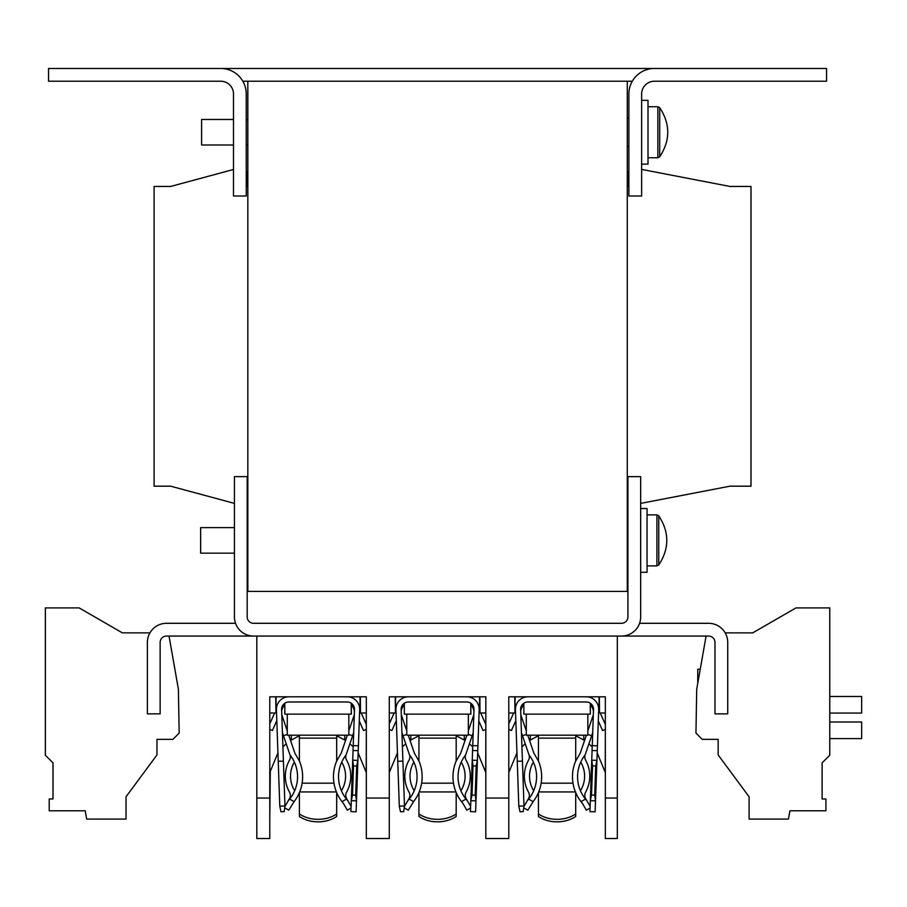 <?xml version="1.0" encoding="UTF-8"?>
<svg xmlns="http://www.w3.org/2000/svg" width="907" height="907" viewBox="0 0 907 907"><rect width="100%" height="100%" fill="white"/><g stroke="black" fill="none" stroke-linecap="round" stroke-linejoin="round"><path stroke-width="1.36" d="M657.858 157.75L659.706 156.809C670.42 140.426 670.42 124.044 659.706 107.661C670.42 124.044 670.42 140.426 659.706 156.809L659.706 107.661L657.858 106.731L657.858 157.75L648.006 157.75M647.054 565.9L656.906 565.9L656.906 514.881L658.754 515.822C669.457 532.205 669.457 548.588 658.754 564.97L658.754 515.822L656.906 514.881L647.054 514.881M233.484 119.486L201.592 119.486L201.592 144.995L233.484 144.995M641.634 164.122L648.006 164.122L648.006 100.348L641.634 100.348M247.192 553.145L247.826 553.145M247.192 527.636L247.826 527.636M627.281 554.744L627.916 554.744M627.281 526.049L627.916 526.049M234.437 515.199L234.437 527.636L200.64 527.636L200.64 553.145L234.437 553.145L234.437 616.919L234.437 476.617L247.192 476.617L247.192 616.919A6.372 6.372 0 0 0 253.575 623.302A6.372 6.372 0 0 1 247.192 616.919M640.671 572.283L647.054 572.283L647.054 508.51L640.671 508.51M700.238 669.219L697.755 669.219L697.755 683.322M660.761 68.467L214.347 68.467M826.572 68.467L654.389 68.467A25.509 25.509 0 0 0 628.88 93.977L628.88 196.014L641.634 196.014L641.634 93.977A12.755 12.755 0 0 1 654.389 81.222L826.572 81.222L826.572 68.467M220.73 68.467L48.536 68.467L48.536 81.222L220.73 81.222A12.755 12.755 0 0 1 233.484 93.977L233.484 196.014L246.239 196.014L246.239 93.977A25.509 25.509 0 0 0 220.73 68.467M632.292 81.222L242.815 81.222M641.634 93.977A12.755 12.755 0 0 1 654.389 81.222M628.88 93.977L628.88 117.887L627.281 117.887M220.73 81.222A12.755 12.755 0 0 1 233.484 93.977M247.826 119.486L246.239 119.486L246.239 93.977M247.826 81.222L247.826 591.409L627.281 591.409L627.281 81.222M628.88 170.72L627.916 173.373L627.916 186.445L627.281 186.445M247.826 186.445L247.192 186.445L247.192 173.373L246.239 170.72M233.484 169.484L170.663 186.445L154.088 186.445L154.088 486.186L170.663 486.186L234.437 503.396M247.192 486.186L247.826 486.186M627.281 486.186L627.916 486.186M640.671 503.396L729.954 486.186L750.996 486.186L750.996 186.445L729.954 186.445L641.634 169.416M627.916 616.919A6.372 6.372 0 0 1 621.544 623.302A6.372 6.372 0 0 0 627.916 616.919L627.916 476.617L640.671 476.617L640.671 616.919A19.126 19.126 0 0 1 621.544 636.056L253.575 636.056A19.126 19.126 0 0 1 234.437 616.919M621.544 623.302L253.575 623.302M235.537 623.302L166.525 623.302A19.126 19.126 0 0 0 147.388 642.428L147.388 713.854L160.142 713.854L160.142 642.428A6.372 6.372 0 0 1 166.525 636.056L255.808 636.056M619.311 636.056L708.594 636.056A6.372 6.372 0 0 1 714.977 642.428L714.977 713.854L727.731 713.854L727.731 642.428A19.126 19.126 0 0 0 708.594 623.302L639.582 623.302M706.088 636.056L696.712 689.207L695.952 733.094L702.211 739.364L718.163 739.364L718.163 754.964L749.091 796.765L749.091 819.089L788.444 819.089L789.906 810.79L825.914 810.79L825.914 798.965L822.116 798.965L822.116 762.878L829.769 755.225L829.769 607.905L795.961 607.905L752.731 632.871L725.158 632.871M149.95 632.871L122.377 632.871L79.147 607.905L45.35 607.905L45.35 755.225L53.003 762.878L53.003 798.965L49.205 798.965L49.205 810.79L85.213 810.79L86.675 819.089L126.028 819.089L126.028 796.765L156.956 754.964L156.956 739.364L172.897 739.364L179.167 733.094L178.396 689.207L169.031 636.056M829.769 713.072L861.65 713.072L861.65 696.485L829.769 696.485M829.769 738.581L861.65 738.581L861.65 721.995L829.769 721.995M527.908 696.803A12.471 12.471 0 0 0 515.448 709.705L517.251 761.302L522.432 761.12L523.997 805.96L518.815 806.142L520.006 811.776L523.192 811.663L523.997 805.96M399.307 806.142L400.497 811.776L403.683 811.663L404.477 805.96L399.307 806.142L395.928 709.274A12.471 12.471 0 0 1 408.399 696.803M288.891 696.803A12.471 12.471 0 0 0 276.42 709.705L278.222 761.302L283.403 761.12L284.968 805.96L279.787 806.142L280.989 811.776L284.174 811.663L284.968 805.96M600.23 712.993L605.343 724.444L605.343 712.993L599.164 712.993L599.017 696.803L583.552 696.803M522.432 761.12L520.618 709.274A7.29 7.29 0 0 1 527.908 701.984L586.228 701.984A7.29 7.29 0 0 1 593.507 709.523L592.248 745.633L597.43 745.815L596.919 760.383L591.738 760.202L592.543 765.905L595.729 766.018L596.919 760.383L595.502 800.858L594.709 795.156L591.523 795.042L590.332 800.677L595.502 800.858L595.128 811.81L589.947 811.629L592.248 745.633M485.823 718.083L485.823 712.993L479.656 712.993L479.508 696.803L464.044 696.803M397.731 761.302L402.912 761.12L401.109 709.274A7.29 7.29 0 0 1 408.399 701.984L466.72 701.984A7.29 7.29 0 0 1 473.998 709.523L472.74 745.633L477.921 745.815L477.411 760.383L472.23 760.202L473.035 765.905L476.209 766.018L477.411 760.383L475.994 800.858L475.2 795.156L472.014 795.042L470.812 800.677L475.994 800.858L475.608 811.81L470.438 811.629L472.74 745.633M366.315 719.013L366.315 712.993L360.136 712.993L360 696.803L344.535 696.803M283.403 761.12L281.601 709.274A7.29 7.29 0 0 1 288.891 701.984L347.2 701.984A7.29 7.29 0 0 1 354.49 709.523L353.231 745.633L358.412 745.815L357.902 760.383L352.721 760.202L353.515 765.905L356.7 766.018L357.902 760.383L356.485 800.858L355.68 795.156L352.506 795.042L351.304 800.677L356.485 800.858L356.1 811.81L350.918 811.629L353.231 745.633M520.799 714.421A10.533 10.533 0 0 0 521.185 715.906L526.287 730.872M585.593 760.145A6.474 6.474 0 0 1 585.094 754.953A6.474 6.474 0 0 0 585.593 760.145A32.72 32.72 0 0 1 585.593 792.196A6.474 6.474 0 0 0 585.639 798.602A6.474 6.474 0 0 1 585.593 792.196M401.291 714.421A10.533 10.533 0 0 0 401.676 715.906L406.778 730.872M466.085 760.145A6.474 6.474 0 0 1 465.574 754.953A6.474 6.474 0 0 0 466.085 760.145A32.72 32.72 0 0 1 466.085 792.196A6.474 6.474 0 0 0 466.119 798.602A6.474 6.474 0 0 1 466.085 792.196M346.576 760.145A6.474 6.474 0 0 1 346.066 754.953A6.474 6.474 0 0 0 346.576 760.145A32.72 32.72 0 0 1 346.576 792.196A6.474 6.474 0 0 0 346.61 798.602L347.789 800.632L346.451 799.09A35.418 35.418 0 0 0 347.789 800.632L351.1 806.391M281.771 714.421A10.533 10.533 0 0 0 282.168 715.906L287.27 730.872M581.081 762.685A11.666 11.666 0 0 1 580.763 762.084L581.081 762.685A27.539 27.539 0 0 1 581.081 789.657A11.666 11.666 0 0 0 580.491 790.859M580.401 752.697L580.174 753.309A11.666 11.666 0 0 1 580.401 752.697L586.376 735.192M580.174 753.309L575.571 761.279A40.498 40.498 0 0 0 581.024 801.652L582.317 803.228A40.498 40.498 0 0 1 575.696 792.571L575.696 816.459A26.564 18.786 180 0 1 557.068 821.855A26.564 18.786 180 0 1 538.441 816.459L538.441 813.942A26.564 18.786 0 0 0 557.068 819.327A26.564 18.786 0 0 0 575.696 813.942M581.024 801.652L585.48 799.09A35.418 35.418 0 0 0 586.806 800.632L585.48 799.09A35.418 35.418 0 0 1 585.117 754.93L591.67 735.724L587.849 734.421M461.561 762.685A11.666 11.666 0 0 1 461.255 762.084L461.561 762.685A27.539 27.539 0 0 1 461.561 789.657A11.666 11.666 0 0 0 460.971 790.859M460.881 752.697L460.665 753.309A11.666 11.666 0 0 1 460.881 752.697L466.856 735.192M460.665 753.309L456.062 761.279A40.498 40.498 0 0 0 461.516 801.652L462.808 803.228A40.498 40.498 0 0 1 456.187 792.571L456.187 816.459A26.564 18.786 180 0 1 437.559 821.855A26.564 18.786 180 0 1 418.932 816.459L418.932 813.942A26.564 18.786 0 0 0 437.559 819.327A26.564 18.786 0 0 0 456.187 813.942M461.516 801.652L465.96 799.09A35.418 35.418 0 0 0 467.298 800.632L465.96 799.09A35.418 35.418 0 0 1 465.597 754.93L472.15 735.724L468.329 734.421M338.549 776.449A35.418 35.418 0 0 1 341.735 762.084L342.052 762.685A27.539 27.539 0 0 1 342.052 789.657A11.666 11.666 0 0 0 341.463 790.859A35.418 35.418 0 0 1 346.089 754.93L352.642 735.724L348.821 734.421M341.372 752.697L341.157 753.309A11.666 11.666 0 0 1 341.372 752.697L347.347 735.192M341.157 753.309L336.554 761.279A40.498 40.498 0 0 0 342.007 801.652L343.3 803.228A40.498 40.498 0 0 1 336.678 792.571L336.678 816.459A26.564 18.786 180 0 1 318.051 821.855A26.564 18.786 180 0 1 299.412 816.459L299.412 813.942A26.564 18.786 0 0 0 318.051 819.327A26.564 18.786 0 0 0 336.678 813.942M342.007 801.652L346.451 799.09A35.418 35.418 0 0 1 338.549 776.777M533.055 789.657A27.539 27.539 0 0 1 533.327 762.22L533.384 762.107A11.666 11.666 0 0 1 533.327 762.22A27.539 27.539 0 0 0 533.055 789.657A11.666 11.666 0 0 1 533.645 790.859M524.348 776.177A32.72 32.72 0 0 1 528.305 760.576A6.474 6.474 0 0 0 529.019 754.919A35.418 35.418 0 0 1 528.656 799.09L527.33 800.632L528.498 798.602A6.474 6.474 0 0 0 528.543 792.196A32.72 32.72 0 0 1 524.348 776.177M526.287 714.126L526.287 735.192L587.849 735.192L587.849 714.126M413.547 789.657A27.539 27.539 0 0 1 413.819 762.22L413.875 762.107A11.666 11.666 0 0 1 413.819 762.22A27.539 27.539 0 0 0 413.547 789.657A11.666 11.666 0 0 1 414.136 790.859M404.839 776.177A32.72 32.72 0 0 1 408.796 760.576A6.474 6.474 0 0 0 409.51 754.919A35.418 35.418 0 0 1 409.148 799.09L407.821 800.632L408.989 798.602A6.474 6.474 0 0 0 409.023 792.196A32.72 32.72 0 0 1 404.839 776.177M406.778 714.126L406.778 735.192L468.329 735.192L468.329 714.126M287.27 714.126L287.27 735.192L348.821 735.192L348.821 714.126M294.628 790.859A11.666 11.666 0 0 0 294.038 789.657A27.539 27.539 0 0 1 294.299 762.22L294.367 762.107A11.666 11.666 0 0 1 294.299 762.22M285.32 776.177A32.72 32.72 0 0 1 289.276 760.576A6.474 6.474 0 0 0 290.002 754.919A35.418 35.418 0 0 1 289.639 799.09L288.301 800.632L289.48 798.602A6.474 6.474 0 0 0 289.514 792.196A32.72 32.72 0 0 1 285.32 776.177M418.932 792.571L418.932 816.459M299.412 792.571L299.412 816.459M284.707 807.842L288.777 810.189L294.083 801.652L289.639 799.09A35.418 35.418 0 0 1 288.301 800.632L284.889 806.561M351.043 808.035L347.313 810.189L343.3 803.228M466.119 798.602L470.62 806.391M470.563 808.035L466.822 810.189L462.808 803.228M404.216 807.842L408.286 810.189L413.592 801.652L409.148 799.09A35.418 35.418 0 0 1 407.821 800.632L404.397 806.561M585.639 798.602L590.128 806.391M590.072 808.035L586.341 810.189L582.317 803.228M523.724 807.842L527.795 810.189L533.112 801.652L528.656 799.09A35.418 35.418 0 0 1 527.33 800.632L523.906 806.561M336.678 761.064L336.678 735.192M299.412 761.064L299.412 738.128L336.678 738.128M456.187 761.064L456.187 735.192M418.932 761.064L418.932 738.128L456.187 738.128M538.441 813.942L538.441 792.571M575.696 761.064L575.696 735.192M538.441 761.064L538.441 738.128L575.696 738.128M294.083 801.652A40.498 40.498 0 0 0 299.537 761.279L294.9 753.252L288.743 735.192M299.412 735.192L299.412 738.128M284.821 703.22L284.821 714.126L351.27 714.126L351.27 704.501L351.338 714.126L351.338 705.227M404.341 703.22L404.341 714.126L470.846 714.126L470.835 705.227M418.932 735.192L418.932 738.128M413.592 801.652A40.498 40.498 0 0 0 419.057 761.279L414.42 753.252L408.252 735.192M523.849 703.22L523.849 714.126L590.355 714.126L590.344 705.227M538.441 735.192L538.441 738.128M533.112 801.652A40.498 40.498 0 0 0 538.565 761.279L533.928 753.252L527.761 735.192M289.276 760.576A32.72 32.72 0 0 0 289.514 792.196A6.474 6.474 0 0 1 289.48 798.602M342.052 762.685A11.666 11.666 0 0 1 341.735 762.084M290.002 754.919L282.417 732.686M287.27 734.421L283.449 735.724M351.27 704.501L351.315 705.227M355.68 795.156L356.7 766.018M353.515 765.905L352.506 795.042M475.2 795.156L476.209 766.018M473.035 765.905L472.014 795.042M409.51 754.919L401.926 732.686M406.778 734.421L402.957 735.724M594.709 795.156L595.729 766.018M592.543 765.905L591.523 795.042M529.019 754.919L521.434 732.686M526.287 734.421L522.466 735.724M528.543 792.196A32.72 32.72 0 0 1 528.305 760.576M409.023 792.196A32.72 32.72 0 0 1 408.796 760.576M279.787 806.142L277.927 752.878L269.776 772.571L269.776 729.364L272.395 730.532L276.805 720.657M281.612 709.886L282.292 708.356A10.771 10.771 0 0 1 284.821 704.841M284.821 704.92A10.533 10.533 0 0 0 281.669 711.326M348.821 730.872L353.923 715.906A10.533 10.533 0 0 0 354.32 714.421M354.422 711.326A10.533 10.533 0 0 0 351.315 704.966A10.533 10.533 0 0 1 353.571 708.22L354.467 710.204M351.27 714.126L351.27 703.22M366.224 772.095L366.315 729.364L363.571 730.588L359.274 720.974M359.671 709.557L360.124 710.566M361.201 712.993L366.315 724.444L366.315 712.993M389.284 718.457L389.284 712.993L389.284 723.854L394.137 712.993M395.486 709.966L395.928 708.968M397.447 752.878L389.284 772.571L389.284 729.364L391.903 730.532L396.314 720.657M404.341 704.841A10.771 10.771 0 0 0 401.812 708.356L401.132 709.886M470.778 714.126L470.778 703.22M402.912 761.12L404.477 805.96M468.329 730.872L473.443 715.906A10.533 10.533 0 0 0 473.828 714.421M473.942 711.326A10.533 10.533 0 0 0 470.824 704.966A10.533 10.533 0 0 1 473.091 708.22L473.976 710.204M404.341 704.92A10.533 10.533 0 0 0 401.177 711.326M485.733 772.038L485.823 729.364L483.08 730.588L478.783 720.974M479.179 709.557L479.633 710.566M480.721 712.993L485.823 724.444L485.823 712.993M518.815 806.142L516.956 752.878L508.793 772.571L508.793 729.364L511.412 730.532L515.834 720.657M520.641 709.886L521.321 708.356A10.771 10.771 0 0 1 523.849 704.841M590.287 714.126L590.287 703.22M587.849 730.872L592.951 715.906A10.533 10.533 0 0 0 593.337 714.421M593.45 711.326A10.533 10.533 0 0 0 590.332 704.966A10.533 10.533 0 0 1 592.6 708.22L593.484 710.204M523.849 704.92A10.533 10.533 0 0 0 520.686 711.326M605.252 772.095L605.343 729.364L602.588 730.588L598.303 720.974M598.699 709.557L599.142 710.566M605.332 772.571L597.18 752.878M508.793 765.837L508.929 771.834M485.823 772.56L477.672 752.878M389.284 772.56L389.42 771.834M366.315 772.583L358.163 752.878M269.776 818.465L270.309 769.964M269.776 717.052L269.776 723.854L274.617 712.993M275.977 709.966L276.42 708.968M353.673 732.686L352.642 735.724M358.412 745.815L359.671 709.705A12.471 12.471 0 0 0 347.2 696.803M291.555 696.803L276.091 696.803L275.955 712.993L275.728 696.803M345.544 740.475L336.588 735.668M353.186 746.869L349.898 743.785M477.921 745.815L479.179 709.705A12.471 12.471 0 0 0 466.72 696.803M473.193 732.686L472.15 735.724M411.064 696.803L395.599 696.803L395.463 712.993L395.237 696.803M419.011 735.668L410.055 740.475M405.712 743.785L402.413 746.869M465.053 740.475L456.096 735.668M472.694 746.869L469.407 743.785M508.793 720.113L508.793 712.993L508.793 723.854L513.645 712.993M514.995 709.966L515.437 708.968M530.584 696.803L515.119 696.803L514.972 712.993L514.757 696.803M538.531 735.668L529.563 740.475M525.221 743.785L521.933 746.869M597.43 745.815L598.688 709.705A12.471 12.471 0 0 0 586.228 696.803M592.702 732.686L591.67 735.724M584.573 740.475L575.605 735.668M592.203 746.869L588.915 743.785M299.503 735.668L290.546 740.475M286.193 743.785L282.905 746.869M269.776 712.993L275.592 712.993M291.351 735.192L291.328 739.953M344.762 739.953L344.739 735.192M269.776 798.035L269.776 838.533L256.828 838.533L256.828 798.035L269.776 798.035L269.776 696.803L366.315 696.803L366.315 838.533L389.284 838.533L389.284 696.803L485.823 696.803L485.823 838.533L508.793 838.533L508.793 696.803L605.343 696.803L605.343 838.533L617.327 838.533L617.327 636.056M389.284 712.993L395.101 712.993M410.837 739.953L410.871 735.192M464.271 739.953L464.248 735.192M508.793 712.993L514.62 712.993M530.357 739.953L530.38 735.192M583.779 739.953L583.757 735.192M605.343 818.465L605.343 772.583M256.828 636.056L256.828 798.035M575.435 791.936L538.701 791.936M455.926 791.936L419.193 791.936M336.406 791.936L299.684 791.936M302.122 783.16L333.969 783.16M421.63 783.16L453.477 783.16M541.139 783.16L572.997 783.16M353.061 750.486L358.242 750.667M472.57 750.486L477.751 750.667M592.078 750.486L597.26 750.667M360.362 696.803L360.498 712.993M479.871 696.803L480.007 712.993M599.38 696.803L599.516 712.993M366.315 798.035L389.284 798.035M485.823 798.035L508.793 798.035M605.343 798.035L617.327 798.035M246.239 144.995L247.826 144.995M627.281 146.583L628.88 146.583M648.006 106.731L657.858 106.731M658.754 515.822C669.457 532.205 669.457 548.588 658.754 564.97L656.906 565.9"/></g></svg>
